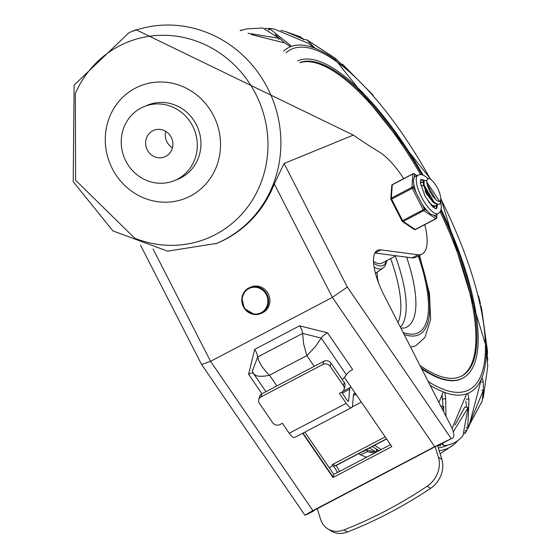 <?xml version="1.0" encoding="UTF-8"?>
<svg xmlns="http://www.w3.org/2000/svg" width="560" height="560" viewBox="0 0 560 560"><rect width="100%" height="100%" fill="white"/><g stroke="black" fill="none" stroke-linecap="round" stroke-linejoin="round"><path stroke-width="0.84" d="M215.474 234.535A105.889 99.813 -112.3 0 0 235.655 66.241A105.889 99.813 -112.3 0 0 75.369 93.401L75.586 180.201L134.736 238.231A105.889 99.813 -112.3 0 0 215.474 234.535M144.095 106.582L147.728 105.091A40.005 37.709 67.7 0 1 197.078 126.168A40.005 37.709 67.7 0 1 181.111 177.695A40.005 37.709 67.7 0 1 178.073 179.116L174.44 180.607A40.005 37.709 -112.3 0 0 177.478 179.186A40.005 37.709 -112.3 0 0 193.445 127.659A40.005 37.709 -112.3 0 0 144.095 106.582A40.005 37.709 -112.3 0 0 124.376 157.899A40.005 37.709 -112.3 0 0 174.44 180.607M190.491 196.021A60.592 57.113 67.7 0 1 105.287 138.152A60.592 57.113 67.7 0 1 192.92 92.141A60.592 57.113 67.7 0 1 190.491 196.021M152.726 130.823A14.357 13.531 -112.3 0 0 147 149.31A14.357 13.531 -112.3 0 0 164.71 156.877A14.357 13.531 -112.3 0 0 171.787 138.46A14.357 13.531 -112.3 0 0 153.818 130.312A14.357 13.531 -112.3 0 0 152.726 130.823M172.459 147.819A14.357 13.531 67.7 0 1 165.697 131.32M307.503 514.178A11.767 3.913 -117.7 0 1 307.398 514.241A11.767 3.913 -117.7 0 1 307.286 514.29L304.899 515.186L312.9 510.636L434.714 446.677L452.683 437.955A11.767 3.913 62.3 0 0 452.795 437.906L446.901 441A11.767 3.913 62.3 0 1 446.789 441.049L436.569 445.977L311.78 511.588M304.836 432.124L333.83 474.432L390.53 444.668M374.878 252.987A44.709 14.868 62.3 0 1 374.955 252.994L412.174 257.88A58.828 19.558 62.3 0 0 416.22 257.117L422.114 254.023A58.828 19.558 62.3 0 0 424.725 224.693M313.992 510.342A11.767 3.913 -117.7 0 1 313.292 511.147A11.767 3.913 -117.7 0 1 313.18 511.196L311.878 511.728M140.616 245.343L201.565 364.441L210.567 361.34L332.381 297.388L347.319 287.042L284.095 163.485L353.332 135.1A844.011 280.623 62.3 0 0 379.218 151.956A58.828 19.558 62.3 0 1 403.732 178.612M215.635 243.824A114.121 107.576 -112.3 0 0 224.315 239.778A114.121 107.576 -112.3 0 0 269.857 92.764A114.121 107.576 -112.3 0 0 129.059 32.634L74.123 85.127L73.206 181.699L112.903 230.895L167.573 251.16L216.727 243.376A114.121 107.576 -112.3 0 0 225.4 239.33A114.121 107.576 -112.3 0 0 274.309 183.904L284.095 163.485M302.673 433.258L333.018 477.533L391.874 446.628L344.407 377.384M353.332 135.1L136.08 29.757L129.059 32.634M452.795 437.906A11.767 3.913 62.3 0 0 450.961 425.999L384.272 295.68A44.709 14.868 62.3 0 1 377.3 250.432A44.709 14.868 62.3 0 1 380.849 249.9L418.068 254.786A58.828 19.558 62.3 0 0 422.114 254.023M412.174 257.88L418.068 254.786M265.972 391.664L253.925 374.094L256.431 375.767L259.532 376.334L264.915 376.11L269.521 375.214L265.769 371.427L261.527 365.89L258.678 360.493L257.698 356.979A7.056 2.345 62.3 0 0 254.674 349.391L248.598 374.269L261.961 393.771M253.554 373.401L252.35 371.168L257.698 356.979L302.589 333.41L303.597 343.805L306.852 355.614L315.273 346.738L321.216 338.086A7.056 2.226 145.6 0 1 327.516 332.836L299.572 325.822L254.674 349.391M342.293 379.617A18.823 5.936 -34.4 0 0 346.374 374.78A7.056 2.226 145.6 0 1 352.667 369.537L327.516 332.836M346.374 374.78L321.216 338.086L302.589 333.41A7.056 2.345 62.3 0 0 299.572 325.822M253.365 373.205A7.056 2.226 -34.4 0 0 248.598 374.269M333.83 474.432L333.116 477.036A12.943 4.081 -34.4 0 0 333.018 477.533M261.828 313.117A14.119 13.307 -112.3 0 0 268.786 295.001A14.119 13.307 -112.3 0 0 251.118 286.986L249.844 287.511A14.119 13.307 -112.3 0 0 248.773 288.008A14.119 13.307 -112.3 0 0 243.138 306.194A14.119 13.307 -112.3 0 0 260.554 313.635A14.119 13.307 -112.3 0 0 261.632 313.138A14.119 13.307 -112.3 0 0 267.267 294.945A14.119 13.307 -112.3 0 0 249.844 287.511L245.007 291.011L241.836 298.396L244.426 308.511L254.478 314.524L261.828 313.117M386.526 438.83L334.67 466.053L333.599 463.96L385.189 436.877L332.122 464.73L333.018 465.675A9.415 3.129 62.3 0 1 337.393 472.563M334.67 466.053L336.49 465.304A4.347 1.442 62.3 0 0 336.532 465.29A4.347 1.442 62.3 0 0 336.574 465.262M327.845 528.913L331.261 531.013A23.527 19.355 -58.4 0 0 347.417 532A426.489 350.84 -58.4 0 0 430.605 488.327A23.527 19.355 -58.4 0 0 441.847 459.403L438.431 457.296A23.527 19.355 121.6 0 1 427.182 486.22A426.489 350.84 121.6 0 1 344.001 529.893A23.527 19.355 121.6 0 1 327.845 528.913A23.527 19.355 121.6 0 1 320.537 519.19L317.275 508.606M344.085 389.34L344.946 386.218A5.292 4.704 -164.6 0 0 344.267 382.494L343.406 385.609A5.292 4.704 15.4 0 1 344.085 389.34A5.292 4.704 15.4 0 1 341.824 392.077L339.367 393.365L346.199 403.333A9.415 3.129 -117.7 0 0 351.722 407.505L294.742 437.423A9.415 3.129 62.3 0 1 289.219 433.251L346.199 403.333M289.219 433.251L282.387 423.276L279.93 424.571A5.292 4.704 15.4 0 1 272.671 422.744L259.413 403.403A5.292 4.704 15.4 0 1 258.727 399.679A5.292 4.704 15.4 0 1 260.995 396.942L322.889 364.448A5.292 4.704 15.4 0 1 330.148 366.268L331.009 363.153A5.292 4.704 -164.6 0 0 323.75 361.326L322.889 364.448M260.995 396.942L261.856 393.82A5.292 4.704 -164.6 0 0 259.588 396.557L258.727 399.679M336.119 465.458A16.471 5.474 -117.7 0 1 339.5 471.457M333.669 464.1L332.122 464.73M352.282 406.868L361.354 402.108M331.009 363.153L344.267 382.494M341.572 392.203L347.06 400.211A2.352 0.784 62.3 0 0 348.439 401.261A2.352 0.784 62.3 0 0 348.635 400.855L349.657 389.298A11.767 3.913 -117.7 0 1 350.637 387.296A11.767 3.913 -117.7 0 1 351.099 387.149M261.856 393.82L323.75 361.326M343.406 385.609L330.148 366.268M438.431 457.296L435.162 446.712M437.549 445.466L441.847 459.403M356.951 395.689L355.649 394.366A4.704 1.568 62.3 0 0 353.913 393.547A4.704 1.568 62.3 0 0 353.521 394.345L352.506 405.909A9.415 3.129 -117.7 0 1 351.722 407.505M373.499 261.352A39.41 13.104 62.3 0 0 381.962 263.109L395.969 255.752M374.661 445.27A234.115 77.84 62.3 0 0 381.206 449.568M240.093 30.373A234.094 77.833 -117.7 0 1 242.207 30.121M457.737 440.65A234.094 77.833 -117.7 0 1 453.824 444.605A234.094 77.833 -117.7 0 1 439.138 450.632M441.161 209.475A178.843 59.465 -117.7 0 1 462.917 378.077L462.427 378.336A178.843 59.465 -117.7 0 1 421.68 368.774M462.917 378.077A178.843 59.465 -117.7 0 1 421.204 367.85M297.654 60.9A178.843 59.465 -117.7 0 1 423.08 175.042M299.964 62.664A176.477 58.674 -117.7 0 1 420.567 174.468M440.202 211.869A176.477 58.674 -117.7 0 1 461.328 376.236M440.832 210.616A176.477 58.674 -117.7 0 1 461.818 375.984A176.477 58.674 -117.7 0 1 419.944 365.393M299.81 62.545A176.477 58.674 -117.7 0 1 421.953 174.664M430.976 179.473L335.433 59.752A194.782 64.764 62.3 0 0 283.619 51.205M430.101 385.238A194.782 64.764 62.3 0 0 486.29 347.095L440.776 198.03M440.44 444.059A229.523 76.314 62.3 0 0 441.903 443.954M438.291 447.888A231.091 76.832 62.3 0 0 447.671 445.095M466.515 407.246L465.906 400.995M442.939 406.434L442.134 395.78M284.221 42.504L275.324 34.573M454.951 425.082L464.821 407.015L468.16 407.47L453.271 431.865M372.288 446.516A229.523 76.314 62.3 0 0 379.106 450.667M378.973 450.737L376.376 450.016M366.807 450.009L362.306 451.752M358.561 453.719L360.423 454.797L367.241 451.738L374.612 453.026M367.451 450.17L367.241 451.738M376.383 449.078L376.362 452.109M376.124 452.235L366.009 449.813M369.544 447.958A232.113 77.175 62.3 0 0 376.201 452.193M290.479 46.739L285.215 43.106L251.265 34.538M268.611 29.785L268.73 28.399L269.367 28.455L291.613 46.312M313.411 47.621L308.539 43.407L274.526 29.134L269.199 28.434M268.73 28.399L269.367 28.455L269.192 30.1M342.741 65.345L335.048 58.1L307.083 39.984L315 48.216M303.415 39.767L303.702 39.291L307.083 39.984M341.544 64.036L342.958 64.645L344.659 66.927M480.41 303.765L480.095 302.414M486.031 345.331L487.256 349.174L487.389 355.299M481.754 309.449L480.879 305.872M482.062 377.349L483.315 382.053L483.399 396.893L482.762 398.783M483.399 396.893L487.732 366.541L486.304 348.159M466.228 427.483L467.754 428.428L468.804 426.895L481.488 378.756M467.789 393.407L468.986 399.182L467.754 428.428M438.928 402.493L443.261 391.916M444.843 392.511L445.655 398.881L445.97 416.241M452.095 428.449L466.655 393.834M443.058 442.701L443.142 445.284L444.269 445.606A232.113 77.175 62.3 0 0 461.797 437.038L462.91 435.813L468.16 407.47M440.636 406.105L443.744 406.553L442.169 408.814M437.577 445.571A232.113 77.175 62.3 0 0 440.545 445.739L440.44 443.989M443.576 411.565L443.744 406.553M278.656 39.578L279.279 38.374L262.773 28L247.492 28.833A232.113 77.175 62.3 0 0 240.856 30.639M248.052 33.264L279.279 38.374M303.702 39.291L300.055 36.701L285.488 31.542L303.702 39.291M265.104 28.364L268.716 28.595M280.875 30.401L285.488 31.542M487.522 356.79L487.732 360.388M465.374 430.486L466.438 431.263L464.94 433.048M481.642 390.18L483.329 390.32L466.438 431.263M464.128 433.741L464.828 433.58L482.167 401.135L483.329 390.32M427.784 178.815L426.79 180.698A13.923 4.627 -117.7 0 1 427.903 178.752A13.923 4.627 -117.7 0 1 430.549 179.165L431.13 179.599M424.725 180.418L423.486 181.72L423.36 183.652L425.67 191.261L429.072 197.239L433.111 202.055L436.863 204.505L439.39 204.169L437.493 204.288L433.769 201.95L429.723 197.211L426.279 191.254L424.207 185.563L423.955 181.573L424.725 180.418L426.79 180.768M440.741 198.611L440.902 200.053L440.062 203.609L439.39 204.169M420.819 182.469L420.42 182.784M430.927 204.932L431.984 205.653L435.498 206.206M437.087 204.568L435.757 206.066L432.628 205.485L428.582 201.964M420.497 183.449L421.288 182.224L423.346 182.567M427.252 195.307L425.138 191.289M433.65 206.374L433.195 207.2M428.827 194.397L430.122 197.771M426.069 190.792L428.183 194.817M420.798 185.136L422.814 185.724M433.23 202.174L432.481 201.614L423.507 185.675L423.36 183.652M434.875 203.497L423.367 183.799M439.6 201.39L426.804 182M440.734 197.463L439.635 192.745L437.206 187.376L433.573 182.028L430.549 179.165M426.79 180.705L427.42 185.318L429.485 190.778L432.922 196.539L436.583 200.312A11.571 3.85 62.3 0 0 439.754 201.32A11.571 3.85 62.3 0 0 440.741 198.604M435.974 199.85L426.944 183.862L426.804 181.979M436.709 214.431L436.513 217.175L433.58 215.187L430.423 214.046L427.504 211.078L424.571 209.09L413.588 187.635A1.176 0.98 -175.9 0 0 411.964 187.32L391.335 198.149L392.294 184.779A1.176 0.392 -117.7 0 1 392.392 184.569A1.176 0.392 -117.7 0 1 392.616 184.604M415.541 229.355A1.176 0.392 -117.7 0 1 415.443 229.565A1.176 0.392 -117.7 0 1 415.177 229.502L403.242 221.417A1.176 0.392 -117.7 0 1 402.591 220.584L391.615 199.129L413.588 187.635L413.826 184.352L413.252 180.495L414.316 177.548L414.554 174.265A1.176 0.945 -55.9 0 0 414.225 173.803L416.948 175.644M414.239 229.495A1.176 1.176 0 0 0 415.443 229.565L436.072 218.736A1.176 0.392 -117.7 0 0 436.177 218.526A1.176 0.98 -175.9 0 0 436.513 217.175A1.176 0.945 124.1 0 1 435.813 218.673L415.177 229.502A1.176 0.945 -55.9 0 1 414.239 229.495L402.297 221.41A1.176 0.945 124.1 0 0 403.242 221.417L423.871 210.588A1.176 0.945 -55.9 0 0 424.571 209.09L401.912 220.976A1.176 1.176 0 0 0 402.297 221.41A1.176 0.945 124.1 0 1 401.975 220.955L390.992 199.5M415.618 176.351A21.763 7.238 62.3 0 0 415.415 176.449A21.763 7.238 62.3 0 0 414.316 177.548M413.826 184.352A21.763 7.238 62.3 0 0 416.29 192.906M421.876 203.819A21.763 7.238 62.3 0 0 427.504 211.078M433.58 215.187A21.763 7.238 62.3 0 0 435.645 214.991L438.347 213.57L440.594 211.176L441.392 207.347L440.755 201.964M420.574 179.893A16.471 5.474 -117.7 0 1 423.766 181.104M436.555 205.485A16.471 5.474 -117.7 0 1 435.743 208.789M423.36 182.462A14.119 4.697 62.3 0 0 421.064 182.126A14.119 4.697 62.3 0 0 420.931 182.189A14.119 4.697 62.3 0 0 420.406 182.623M433.398 207.368A14.119 4.697 62.3 0 0 434.056 207.186A14.119 4.697 62.3 0 0 434.784 206.444M446.789 441.049L452.683 437.955M307.286 514.29L313.18 511.196M312.9 510.636L210.567 361.34L153.034 248.92M274.309 183.904L332.381 297.388L434.714 446.677M451.185 438.571L347.319 287.042M276.871 385.938L269.521 375.214L306.852 355.614L314.202 366.338M333.116 477.036L302.995 433.09M374.955 252.994L380.849 249.9M261.184 312.683A13.531 12.754 67.7 0 1 242.158 299.761A13.531 12.754 67.7 0 1 261.723 289.492A13.531 12.754 67.7 0 1 261.184 312.683M336.49 465.304L386.631 438.984L336.532 465.29M427.182 486.22L430.605 488.327M347.417 532L344.001 529.893M329.203 467.684L333.018 465.675M342.244 393.183L349.657 389.298M347.998 401.191L348.635 400.855M353.416 395.542L355.649 394.366M386.253 260.855A42.021 13.972 -117.7 0 1 373.611 263.179M374.115 267.106A44.359 14.749 62.3 0 0 383.033 268.093L385.231 265.734L386.939 260.491M378.525 282.765A86.338 28.707 62.3 0 0 377.454 278.18M397.999 322.504A102.522 34.09 62.3 0 0 390.628 258.559M400.372 327.145A105.322 35.021 62.3 0 0 395.339 256.081M400.827 328.027L404.082 328.104A107.576 35.77 62.3 0 0 406.588 257.145M403.109 332.486A117.908 39.2 62.3 0 0 418.327 256.011M404.11 334.453A120.008 39.9 62.3 0 0 419.006 255.654M410.543 347.018A128.24 42.637 62.3 0 0 416.374 345.366L424.97 337.372L430.633 319.501L429.478 293.524L419.503 255.395M440.839 198.912A192.052 63.854 -117.7 0 1 428.162 381.451M286.069 52.78A192.052 63.854 -117.7 0 1 430.36 179.06M371 451.031L370.881 452.375M486.521 349.258L487.256 349.174M481.747 382.116L483.315 382.053M466.2 399.182L468.986 399.182M442.484 398.881L445.655 398.881M464.814 432.089L465.535 432.656M436.954 214.305L436.702 217.777A1.176 1.176 0 0 1 436.072 218.736A1.176 0.392 -117.7 0 1 435.813 218.673L423.871 210.588A1.176 0.392 -117.7 0 1 423.227 209.755L412.244 188.3A1.176 0.392 -117.7 0 1 411.964 187.32L412.923 173.943A1.176 0.392 -117.7 0 1 413.021 173.733L392.392 184.569A1.176 1.176 0 0 0 391.762 185.521A1.176 0.98 -175.9 0 1 392.294 184.779L412.923 173.943A1.176 0.98 4.1 0 1 414.554 174.265L416.745 175.749M418.32 174.93A21.763 7.238 62.3 0 0 418.117 175.028A21.763 7.238 62.3 0 0 421.666 197.358A21.763 7.238 62.3 0 0 438.144 213.668A21.763 7.238 62.3 0 0 438.347 213.57M420.665 179.669A16.471 5.474 -117.7 0 1 420.735 179.641A16.471 5.474 -117.7 0 1 424.354 180.614M437.276 204.61A16.471 5.474 -117.7 0 1 435.974 208.831M391.615 199.129A1.176 0.392 -117.7 0 1 391.335 198.149A1.176 0.98 4.1 0 0 390.803 198.898A1.176 1.176 0 0 0 390.929 199.514L391.615 199.129M390.978 199.479A1.176 0.98 4.1 0 1 390.803 198.898L391.762 185.521M304.899 515.186L201.565 364.441M252.35 371.168L253.925 374.094M313.292 511.147L307.398 514.241M350.637 387.296L342.769 391.419M383.033 268.093L375.473 273.322M377.489 279.888L377.153 272.153M440.125 453.817L453.824 444.605M360.423 454.797L366.569 457.247M343.014 64.694L373.107 95.172M478.527 295.967L480.298 303.058M481.691 309.176L487.634 352.072M441.455 443.485L443.142 445.284M421.288 182.224L420.791 182.483M435.89 206.003L435.456 206.234M434.063 202.888L432.481 201.614M414.225 173.803A1.176 1.176 0 0 0 413.021 173.733M415.415 176.449L418.117 175.028L421.421 174.552L424.956 176.05L428.099 178.661M435.89 208.887L432.649 206.717L425.173 196.448L420.511 183.526L420.574 179.718"/></g></svg>
